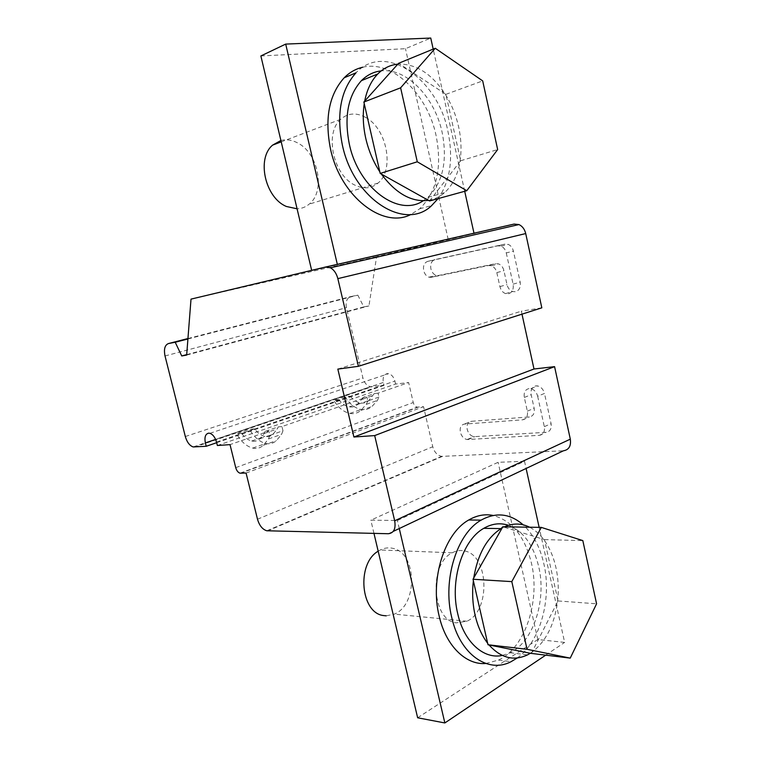 <?xml version="1.0" encoding="UTF-8"?>
<svg xmlns="http://www.w3.org/2000/svg" width="761" height="761" viewBox="0 0 761 761"><rect width="100%" height="100%" fill="white"/><g stroke="black" fill="none" stroke-linecap="round" stroke-linejoin="round"><path stroke-width="0.57" stroke-dasharray="3.81 2.85" d="M267.663 530.874L442.531 456.353L563.435 450.788M442.531 456.353L441.675 456.334C437.337 455.439 434.36 452.243 432.762 446.736L423.563 406.678L417.351 407.154C415.354 406.659 413.984 405.118 413.252 402.531L408.647 382.545L378.065 393.171L378.968 397.052L377.437 400.429L372.005 406.45C368.866 409.152 365.223 410.15 361.085 409.466C354.864 408.162 349.508 403.92 345.018 396.747L350.231 396.186L339.064 400.001C342.117 403.796 345.475 406.079 349.156 406.85L360.305 402.94C356.624 402.189 353.266 399.944 350.231 396.186M217.37 445.508L395.577 384.048L408.647 382.545M395.577 384.048L394.892 381.08C393.741 376.999 391.639 374.536 388.567 373.68L387.197 373.632C383.829 374.564 382.545 377.504 383.344 382.441L384.029 385.37L370.445 386.721C366.802 385.76 364.291 382.821 362.902 377.922L346.426 307.682C345.427 301.698 346.883 297.989 350.783 296.571L357.813 295.135L363.796 306.902L368.942 305.912L376.609 256.628L514.065 224.076M521.989 314.15L521.342 311.173L541.822 307.834M537.656 396.224L544.315 426.655C545 431.696 543.364 434.579 539.406 435.321L467.13 439.544C463.801 438.802 461.537 436.367 460.357 432.219C459.644 427.53 461.023 424.819 464.495 424.077L522.569 419.825C526.441 419.045 528.029 416.153 527.335 411.149L524.319 397.451C523.616 392.419 525.214 389.461 529.133 388.557L530.864 388.662C534.279 389.622 536.543 392.153 537.656 396.224L544.486 393.447C543.383 389.404 541.128 386.902 537.713 385.941L535.991 385.846C532.082 386.75 530.474 389.699 531.168 394.693L534.155 408.305C534.84 413.28 533.242 416.162 529.38 416.942L471.354 421.309C467.882 422.041 466.503 424.743 467.197 429.413C468.376 433.532 470.631 435.948 473.96 436.671L546.16 432.305C550.117 431.563 551.754 428.681 551.088 423.677L544.486 393.447M506.265 252.928L513.104 284.157C513.827 289.38 512.229 292.605 508.329 293.832L505.57 293.613C502.707 292.5 500.824 290.169 499.91 286.621L496.819 272.609C495.944 269.175 494.146 266.892 491.435 265.77L488.486 265.522L431.297 277.346L428.938 277.204C426.341 276.205 424.59 274.017 423.696 270.621C422.954 265.732 424.277 262.659 427.692 261.394L497.789 245.851L501.042 246.136C503.677 247.315 505.428 249.579 506.265 252.928L513.409 251.12C512.572 247.782 510.831 245.537 508.196 244.376L504.952 244.091L434.892 259.634C431.477 260.899 430.146 263.962 430.888 268.814C431.772 272.191 433.504 274.369 436.101 275.349L438.46 275.492L495.63 263.658L498.569 263.886C501.28 265.009 503.069 267.273 503.934 270.678L506.997 284.595C507.901 288.124 509.775 290.436 512.638 291.539L515.387 291.748C519.287 290.521 520.885 287.316 520.182 282.131L513.409 251.12M524.519 461.28L498.103 462.308L370.835 520.182L397.385 520.486L524.519 461.28L526.108 468.472M246.079 473.057L423.563 406.678M378.968 397.052L367.782 400.971L366.869 397.061L281.97 426.569L282.987 430.755L269.86 435.368L268.823 431.135L230.022 444.624M281.97 426.569L278.193 426.892L265.056 431.439L268.823 431.135M378.065 393.171L374.231 393.589L363.035 397.47L366.869 397.061M216.666 442.702L384.029 385.37M254.602 428.881L241.551 433.342L236.462 433.751L249.494 429.309L254.602 428.881C257.713 432.999 261.099 435.52 264.742 436.443C267.958 437.147 270.716 436.386 273.037 434.151L277.385 428.881L278.193 426.892M345.018 396.747L333.87 400.552L339.064 400.001M187.91 338.968L357.813 295.135M186.702 354.616L363.796 306.902M186.664 355.083L368.942 305.912M191.011 299.121L376.609 256.628M311.725 270.631L474.027 233.361L311.658 270.345M337.836 369.104L521.342 311.173M417.646 717.785L537.799 639.535L564.643 642.408L539.149 527.354M537.799 639.535L498.103 462.308M373.965 533.385L370.835 520.182M464.676 550.964C488.923 555.178 490.855 610.978 466.902 621.233L456.248 622.85C431.763 620.491 428.614 563.606 452.234 552.8C456.334 550.593 460.481 549.984 464.676 550.964M399.268 528.534L397.385 520.486M545.647 655.183L564.643 642.408M485.794 663.487L498.493 660.072C525.328 647.83 540.434 600.686 531.463 563.273C524.871 536.562 512.096 520.619 493.118 515.444M374.231 393.589L368.781 400.533C366.364 402.693 363.539 403.492 360.305 402.94M367.782 400.971L366.269 404.376L360.857 410.426C357.727 413.137 354.093 414.136 349.955 413.432C343.744 412.091 338.379 407.801 333.87 400.552M363.035 397.47L357.613 404.452C355.206 406.621 352.391 407.42 349.156 406.85M282.987 430.755L281.58 434.331L276.405 440.59C273.389 443.378 269.822 444.329 265.722 443.454C259.549 441.846 254.145 437.128 249.494 429.309M269.86 435.368L268.471 438.964L263.335 445.261C260.338 448.058 256.79 449 252.7 448.096C246.545 446.441 241.132 441.665 236.462 433.751M265.056 431.439L264.257 433.447L259.948 438.745C257.646 440.99 254.897 441.741 251.691 441.019C248.057 440.067 244.671 437.518 241.551 433.342M357.613 404.452L368.781 400.533M259.948 438.745L273.037 434.151M360.857 410.426L372.005 406.45M263.335 445.261L276.405 440.59M260.871 55.953L405.47 48.694L430.755 38.05M448.2 239.487L405.47 48.694M365.404 117.27C386.949 128.362 394.807 169.798 378.008 183.106C371.435 188.604 363.777 189.299 355.054 185.189C333.508 175.696 324.11 133.356 340.624 119.353C347.825 113.028 356.091 112.333 365.404 117.27M464.705 191.287L433.199 49.104M362.826 67.206C392.666 59.862 427.711 94.64 436.11 135.667C442.312 167.601 436.824 191.981 419.663 208.809L410.94 214.45M378.179 551.183L380.224 549.994C384.324 547.93 388.462 547.368 392.638 548.301C416.8 552.296 418.303 604.672 394.331 614.127L386.198 615.83M517.233 657.989C540.424 641.761 552.001 598.479 543.868 563.834C540.044 547.083 533.138 534.079 523.178 524.824M280.895 140.5C286.193 139.149 291.606 139.872 297.113 142.668C318.364 152.628 325.87 191.392 309.147 204.157C305.656 207.078 301.632 208.628 297.075 208.799M438.108 198.611C450.198 181.089 453.499 158.792 448.001 131.72C438.089 79.201 385.133 41.427 355.958 72.847M502.289 655.44L510.117 652.767C533.499 641.818 546.683 600.02 538.75 566.802C533.48 544.99 523.359 531.149 508.405 525.28M423.24 200.752L427.939 197.318C442.902 182.412 447.639 160.799 442.16 132.471C434.959 97.665 406.64 67.672 381.185 70.897M473.713 578.018L473.361 580.748M504.391 526.821L502.155 527.953M530.35 653.29L531.929 652.244C545.78 641.685 554.293 624.971 557.471 602.103L557.756 599.554C558.802 588.595 558.203 577.951 555.949 567.62C553.647 557.318 549.927 548.453 544.8 541.023L543.573 539.34C539.454 533.908 534.793 529.865 529.589 527.211M487.658 643.264L489.019 644.957M364.681 101.127L364.243 103.677M428.462 200.371L430.279 200.029C435.577 198.84 440.334 196.386 444.557 192.676C452.557 185.389 457.694 175.049 459.967 161.655L460.319 159.268C461.642 148.918 461.09 138.15 458.655 126.973C456.153 115.796 452.034 105.427 446.288 95.848L444.909 93.641C431.972 74.255 416.914 64.39 399.715 64.038L397.822 64.162M379.825 171.815L381.366 174.079M531.302 653.48L558.06 600.943L544.486 539.616L502.812 526.793M429.546 200.971L460.652 160.771L446.288 95.848L445.946 94.326L398.593 63.306M544.486 539.616L582.812 540.595M558.06 600.943L596.586 603.806M445.946 94.326L482.693 80.885M460.652 160.771L497.656 149.556M388.31 533.727L393.237 531.397M257.494 519.221L432.762 446.736M240.704 473.266L418.046 407.183M235.729 467.654L413.252 402.531M216.514 442.093L394.892 381.08M215.62 439.43L383.344 382.441M194.55 447.088L371.882 386.769M185.323 436.519L362.902 377.922M165.023 355.967L346.426 307.682M187.948 338.531L350.783 296.571M524.319 397.451L531.168 394.693M527.335 411.149L534.155 408.305M522.569 419.825L529.38 416.942M464.495 424.077L471.354 421.309M468.005 439.573L474.826 436.7M539.406 435.321L546.16 432.305M544.315 426.655L551.088 423.677M497.789 245.851L504.952 244.091M427.692 261.394L434.892 259.634M431.297 277.346L438.46 275.492M488.486 265.522L495.63 263.658M496.819 272.609L503.934 270.678M499.91 286.621L506.997 284.595M513.104 284.157L520.182 282.131M366.269 404.376L377.437 400.429M268.471 438.964L281.58 434.331M362.16 399.363L373.347 395.473M264.257 433.447L277.385 428.881M266.816 530.778L441.675 456.334M240.019 473.19L417.351 407.154M209.922 433.304L388.567 373.68M193.161 446.945L370.445 386.721M530.864 388.662L537.713 385.941M467.13 439.544L473.96 436.671M501.042 246.136L508.196 244.376M428.938 277.204L436.101 275.349M491.435 265.77L498.569 263.886M505.57 293.613L512.638 291.539M251.691 441.019L264.742 436.443M349.955 413.432L361.085 409.466M252.7 448.096L265.722 443.454M466.902 621.233L394.331 614.127M452.234 552.8L380.224 549.994M498.493 660.072L511.078 661.68M378.008 183.106L309.147 204.157M340.624 119.353L281.218 141.86M419.663 208.809L431.658 205.565M510.117 652.767L527.544 654.869M427.939 197.318L444.557 192.676"/><path stroke-width="1.14" d="M186.702 354.616L181.736 355.948L175.211 342.25L168.514 343.544C164.842 344.971 163.682 349.109 165.023 355.967L185.323 436.519C186.968 442.151 189.584 445.623 193.161 446.945L206.231 446.279L205.384 442.912C204.3 437.261 205.365 434.008 208.581 433.161L209.922 433.304C212.947 434.455 215.154 437.385 216.514 442.093L217.37 445.508L230.022 444.624L235.729 467.654C236.604 470.64 238.031 472.486 240.019 473.19L246.079 473.057L257.494 519.221C259.387 525.594 262.497 529.447 266.816 530.778L388.31 533.727C393.837 533.081 395.967 528.771 394.683 520.8L570.312 439.164C571.207 445.984 568.914 449.865 563.435 450.788L393.237 531.397M181.736 355.948L186.664 355.083L191.011 299.121L325.489 267.044L514.065 224.076L518.954 224.562C522.388 226.198 524.643 229.204 525.718 233.56L541.822 307.834L358.421 366.307L337.846 278.631L525.718 233.56M358.421 366.307L337.836 369.104L353.903 437.014L533.994 368.999L521.989 314.15M533.994 368.999L554.579 366.65L570.312 439.164M206.231 446.279L216.666 442.702M175.211 342.25L187.91 338.968M325.489 267.044L330.474 267.796C334.041 269.86 336.505 273.475 337.846 278.631M353.903 437.014L374.688 435.587L554.579 366.65M394.683 520.8L374.688 435.587M539.149 527.354L526.108 468.472M399.268 528.534L444.852 722.95L417.646 717.785L373.965 533.385M444.852 722.95L545.647 655.183M493.118 515.444C484.89 513.818 476.767 515.33 468.728 520.001C444.7 533.128 429.87 578.74 439.135 615.991C445.794 645.699 465.827 665.266 485.794 663.487M311.658 270.345L260.871 55.953L285.698 44.09L430.755 38.05L433.199 49.104M337.37 264.514L285.698 44.09M474.027 233.361L464.705 191.287M410.94 214.45C383.487 229.137 340.89 197.175 330.597 149.479C324.433 118.678 328.961 94.773 344.2 77.765C349.641 72.305 355.853 68.785 362.826 67.206M386.198 615.83L383.715 615.582C360.524 613.328 356.31 563.578 378.179 551.183M523.178 524.824C510.089 513.485 496.077 511.915 481.133 520.124C457.142 533.394 442.35 579.53 451.673 617.19C459.777 654.289 487.991 673.913 511.078 661.68L517.233 657.989M297.075 208.799L286.431 206.488C265.228 197.946 256.257 158.545 272.628 145.113L280.895 140.5M344.2 77.765L355.958 72.847C340.719 89.979 336.21 114.131 342.421 145.303C354.046 199.981 405.537 231.315 431.658 205.565L438.108 198.611M508.405 525.28C500.177 522.598 491.977 523.606 483.796 528.315C462.574 539.939 449.551 580.567 457.722 613.68C463.972 641.923 483.654 659.578 502.289 655.44M381.185 70.897C373.727 71.715 367.135 74.959 361.427 80.637C347.939 95.677 343.924 116.937 349.385 144.409C358.831 188.814 399.211 217.399 423.24 200.752M541.29 527.392L502.812 526.793L501.014 528.61C486.84 537.808 477.737 554.274 473.713 578.018L473.019 579.254L473.361 580.748C472.01 592.572 472.6 604.091 475.121 615.288C477.727 626.427 481.913 635.758 487.658 643.264L487.991 644.748L489.019 644.957C500.9 658.056 513.742 661.357 527.544 654.869L530.35 653.29L570.227 658.122L596.586 603.806L582.812 540.595L541.29 527.392L511.811 581.623L527.05 649.285L570.227 658.122M529.589 527.211C521.38 523.13 512.981 523.007 504.391 526.821M435.244 48.266L398.593 63.306L397.822 64.162C390.25 64.894 383.563 68.157 377.789 73.96C371.33 80.628 366.964 89.684 364.681 101.127L363.863 102.041L364.243 103.677C362.55 114.787 363.083 126.44 365.822 138.626C368.676 150.802 373.337 161.865 379.825 171.815L380.196 173.432L381.366 174.079C395.977 193.636 411.672 202.397 428.462 200.371L429.546 200.971L466.769 190.716L497.656 149.556L482.693 80.885L435.244 48.266L400.619 87.819L417.275 161.789L466.769 190.716M473.361 580.748L487.658 643.264M502.155 527.953L473.713 578.018M489.019 644.957L530.35 653.29M364.243 103.677L379.825 171.815M397.822 64.162L364.681 101.127M381.366 174.079L428.462 200.371M473.019 579.254L511.811 581.623M487.991 644.748L527.05 649.285M363.863 102.041L400.619 87.819M380.196 173.432L417.275 161.789M205.384 442.912L215.62 439.43M168.514 343.544L187.948 338.531M330.474 267.796L518.954 224.562M468.728 520.001L481.133 520.124M281.218 141.86L272.628 145.113M483.796 528.315L501.014 528.61M361.427 80.637L377.789 73.96"/></g></svg>
